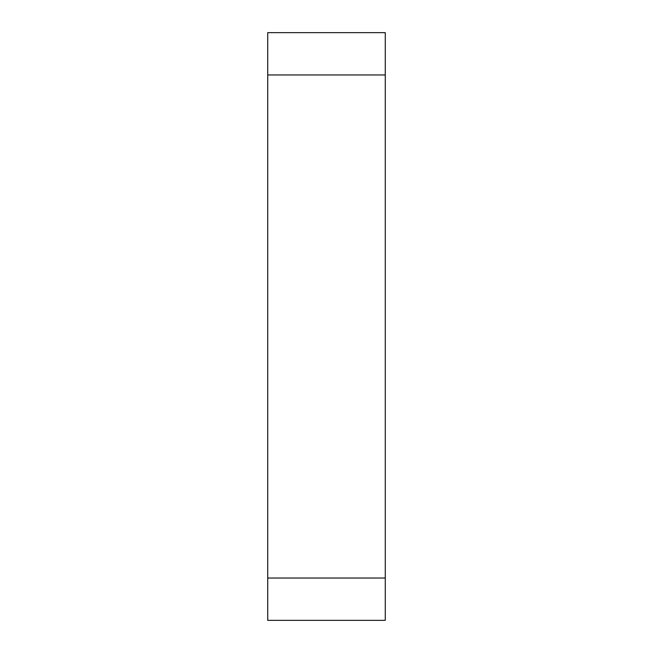 <?xml version="1.0" encoding="UTF-8"?>
<svg xmlns="http://www.w3.org/2000/svg" width="653" height="653" viewBox="0 0 653 653"><rect width="100%" height="100%" fill="white"/><g stroke="black" fill="none" stroke-linecap="round" stroke-linejoin="round"><path stroke-width="0.98" d="M267.73 74.964L267.73 620.35L385.27 620.35L385.27 32.65L267.73 32.65L267.73 74.964L385.27 74.964M267.73 578.036L385.27 578.036"/></g></svg>
